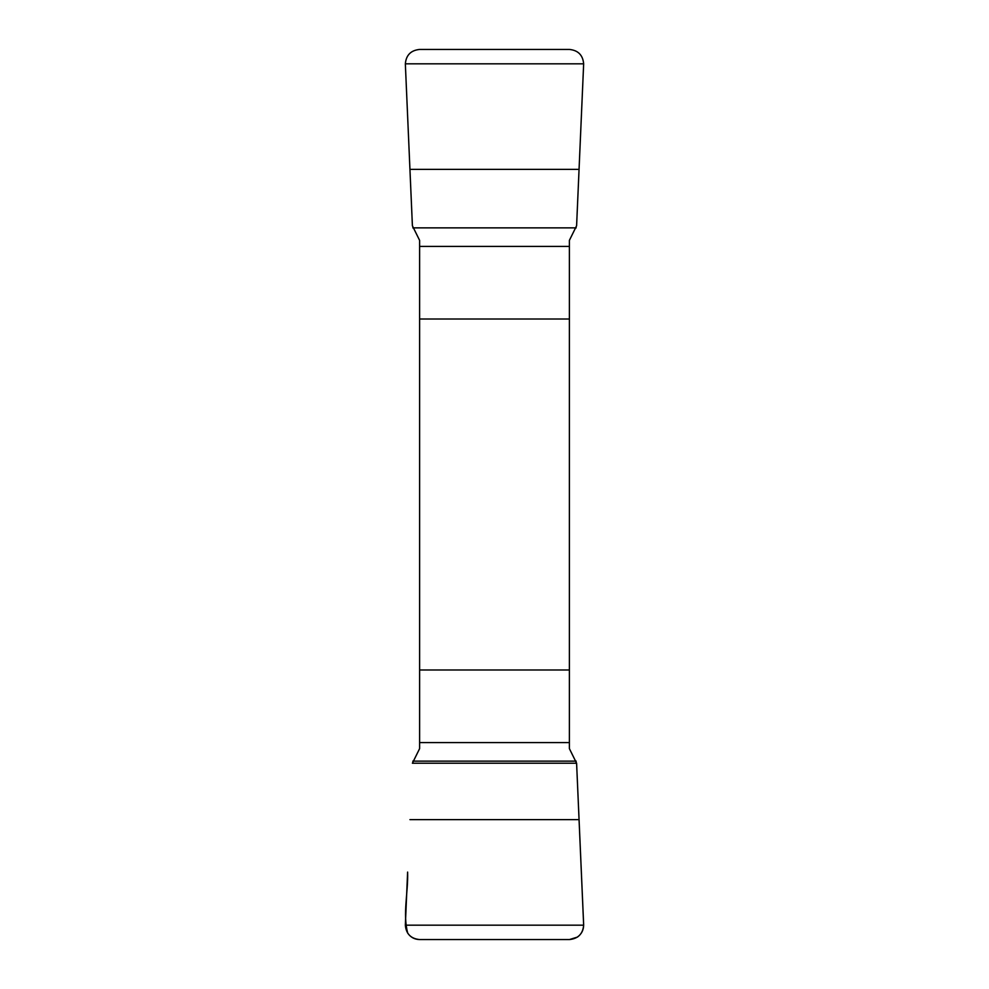 <?xml version="1.0" encoding="UTF-8"?>
<svg xmlns="http://www.w3.org/2000/svg" width="989" height="989" viewBox="0 0 989 989"><rect width="100%" height="100%" fill="white"/><g stroke="black" fill="none" stroke-linecap="round" stroke-linejoin="round"><path stroke-width="1.48" d="M405.342 63.815L583.658 63.815C582.855 55.124 578.132 50.328 569.479 49.45L419.521 49.45C410.855 50.352 406.133 55.137 405.342 63.815L412.401 225.789L419.608 240.352L419.608 748.648L412.401 763.211L576.599 763.211L583.646 924.567C583.708 929.821 581.631 933.999 577.415 937.102L569.479 939.55L419.521 939.55C414.502 939.402 410.559 937.263 407.715 933.134C402.535 913.799 408.321 892.301 407.616 872.088L405.342 925.185C406.145 933.876 410.868 938.672 419.521 939.55L569.479 939.55C578.145 938.648 582.867 933.863 583.658 925.185L405.342 925.185M583.658 925.185L576.599 763.211L569.392 748.648L569.392 240.352L576.599 225.789L583.658 63.815M569.392 319.014L419.608 319.014M419.608 669.986L569.392 669.986M569.392 742.603L419.608 742.603M576.191 761.134L412.809 761.134M579.059 819.621L409.941 819.621M419.608 246.397L569.392 246.397M412.809 227.866L576.191 227.866M409.941 169.379L579.059 169.379"/></g></svg>
